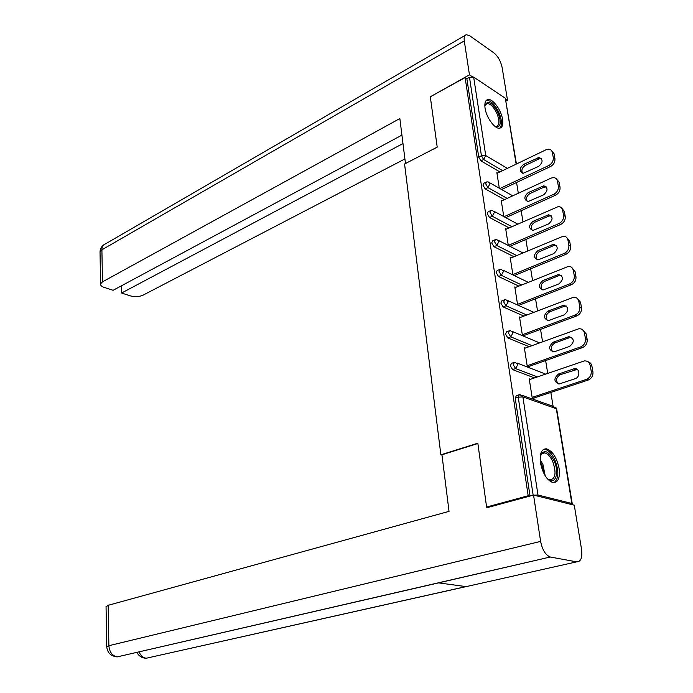 <?xml version="1.0" encoding="UTF-8"?>
<svg xmlns="http://www.w3.org/2000/svg" width="693" height="693" viewBox="0 0 693 693"><rect width="100%" height="100%" fill="white"/><g stroke="black" fill="none" stroke-linecap="round" stroke-linejoin="round"><path stroke-width="1.04" d="M559.086 468.295C556.704 457.432 552.503 450.935 546.465 448.813C541.484 448.813 539.492 453.543 540.505 462.985C542.836 473.856 547.011 480.396 553.023 482.614C558.168 482.64 560.187 477.867 559.086 468.295M502.59 119.447C501.299 110.204 492.844 98.562 488.028 99.523C485.36 100.087 484.372 102.962 485.048 108.16C486.287 117.438 494.793 129.115 499.549 128.222C502.304 127.677 503.317 124.749 502.59 119.447M553.109 406.332L550.84 392.429M547.73 373.362L545.634 360.568M542.576 341.788L540.54 329.357M537.525 310.862L535.55 298.787M532.579 280.561L530.665 268.832M527.728 250.875L525.866 239.475M522.981 221.777L521.171 210.698M518.321 193.252L516.562 182.484M488.158 507.389L486.59 507.042L477.832 443.182L440.869 454.799L441.978 455.093M440.869 454.799L404.565 163.998L437.214 147.124L430.31 96.786L465.124 77.555L466.865 78.716L478.733 157.12L481.436 155.778L469.473 77.278L466.865 78.716M469.473 77.278L473.657 77.088L505.327 98.241L516.432 163.998M486.59 507.042L528.179 495.738L465.124 77.555M571.344 504.452L572.279 503.941L571.855 503.473L537.993 495.027L533.948 495.174M529.721 496.119L528.179 495.738M499.315 188.227L496.872 172.644L497.583 173.059M530.032 496.032L515.228 398.206L516.337 395.651L518.641 394.88M499.904 171.942L480.916 160.828L478.733 157.12M534.494 377.902L512.638 369.629L510.334 365.852L511.382 363.401L513.678 362.586M529.114 346.682L507.822 337.933L505.535 334.165L506.522 331.826L508.818 330.959M523.908 316.095L503.101 306.895L500.84 303.136L501.775 300.892L504.054 299.982M518.849 286.114L498.484 276.49L496.24 272.739L497.115 270.591L499.393 269.629M513.929 256.722L493.962 246.699L491.727 242.957L492.558 240.895L494.837 239.899M509.138 227.91L489.527 217.507L487.309 213.773L488.089 211.798L490.358 210.75M504.469 199.653L485.178 188.886L482.978 185.17L483.714 183.273L485.975 182.181M501.983 200.805L501.221 200.381L503.768 216.571M506.47 229.088L505.665 228.664L508.298 245.469M511.053 257.943L510.187 257.51L512.924 274.939M515.731 287.37L514.804 286.937L517.645 305.015M519.386 305.804L519.291 305.163M520.521 317.394L519.516 316.952L522.435 335.533M524.185 336.27L524.064 335.49M525.407 348.033L524.324 347.591L527.295 366.554L529.062 367.238L528.941 366.441M530.414 379.305L529.227 378.863L532.267 398.224L534.043 398.847L533.913 398.033M552.39 152.599L553.265 157.502L554.928 158.567L554.053 153.673L552.39 152.599C551.905 150.442 550.623 149.298 548.527 149.168L546.067 149.749L496.985 173.354M554.928 158.567C555.188 162.023 553.716 164.691 550.502 166.554L548.83 165.506L499.87 188.539M548.83 165.506C552.044 163.635 553.516 160.967 553.265 157.502M523.561 164.432C519.23 168.39 519.109 171.344 523.206 173.276L538.66 166.381C543.061 162.405 543.199 159.425 539.076 157.458L523.561 164.432L525.251 165.454C522.028 167.68 521.136 170.261 522.583 173.215M551.377 150.433L554.053 153.673M550.502 166.554L501.576 189.51M541.424 158.584L538.885 158.948L525.251 165.454M557.467 181.159L558.35 186.157L560.031 187.179L559.138 182.181L557.467 181.159C556.947 178.881 555.578 177.694 553.36 177.59L551.048 178.136L501.334 201.1M560.031 187.179C560.299 190.705 558.801 193.382 555.552 195.209L553.872 194.213L504.028 216.71M553.872 194.213C557.129 192.377 558.619 189.691 558.35 186.157M528.257 192.585C523.83 196.63 523.752 199.619 528.049 201.568L543.563 194.88C548.068 190.826 548.154 187.803 543.823 185.819L528.257 192.585L529.954 193.572C526.619 195.833 525.753 198.484 527.356 201.516M556.323 178.803L559.138 182.181M555.552 195.209L505.751 217.637M546.266 186.902L543.762 187.24L529.954 193.572M562.647 210.3L563.548 215.41L565.228 216.381L564.327 211.287L562.647 210.3C562.092 207.9 560.637 206.661 558.281 206.592L505.777 229.4M565.228 216.381C565.505 219.967 563.998 222.661 560.706 224.454L559.017 223.501L508.29 245.417M559.017 223.501C562.309 221.699 563.825 219.005 563.548 215.41M533.047 221.31C528.516 225.433 528.499 228.473 532.995 230.431L548.561 223.96C553.17 219.828 553.205 216.762 548.665 214.761L533.047 221.31L534.753 222.245C531.306 224.567 530.466 227.278 532.224 230.379M561.347 207.753L564.327 211.287M560.706 224.454L509.979 246.327M551.195 215.792L548.743 216.103L534.753 222.245M567.931 240.047L568.858 245.261L570.538 246.18L569.611 240.982L567.931 240.047C567.333 237.5 565.783 236.218 563.288 236.183L510.308 258.255M570.538 246.18C570.824 249.844 569.299 252.547 565.956 254.296L564.267 253.387L512.872 274.601M564.267 253.387C567.602 251.637 569.135 248.926 568.858 245.261M537.933 250.606C533.298 254.816 533.333 257.909 538.045 259.884L553.672 253.638C558.385 249.419 558.359 246.301 553.603 244.291L537.933 250.606L539.648 251.507C536.087 253.872 535.273 256.653 537.205 259.84M566.467 237.292L569.611 240.982M565.956 254.296L514.258 275.589M556.21 245.27L553.82 245.547L539.648 251.507M573.319 270.417L574.272 275.736L575.961 276.602L575.017 271.292L573.319 270.417C572.678 267.723 571.041 266.381 568.399 266.398L514.925 287.699M575.961 276.602C576.255 280.336 574.705 283.047 571.327 284.762L569.62 283.905L517.541 304.374M569.62 283.905C573.007 282.19 574.558 279.47 574.272 275.736M542.922 280.509C538.184 284.814 538.279 287.95 543.199 289.934L558.879 283.931C563.695 279.617 563.617 276.455 558.636 274.428L542.922 280.509L544.637 281.358C540.956 283.784 540.176 286.633 542.307 289.899M571.682 267.429L575.017 271.292M571.327 284.762L518.581 305.44M561.321 275.346L559.008 275.606L544.637 281.358M578.828 301.42L579.798 306.852L581.496 307.675L580.535 302.252L578.828 301.42C578.144 298.57 576.394 297.176 573.605 297.236L519.637 317.732M581.496 307.675C581.799 311.469 580.232 314.198 576.801 315.869L575.095 315.064L522.305 334.745M575.095 315.064C578.525 313.392 580.093 310.655 579.798 306.852M548.007 311.036C543.165 315.428 543.321 318.615 548.475 320.616L564.197 314.856C569.126 310.447 568.979 307.233 563.764 305.197L548.007 311.036L549.74 311.833C545.928 314.319 545.192 317.238 547.522 320.59M576.983 298.198L580.535 302.252M576.801 315.869L523.137 335.828M566.528 306.055L564.301 306.289L549.74 311.833M484.814 105.726C487.612 99.593 492.073 102.036 498.206 113.054C501.775 123.484 500.623 127.876 494.759 126.23M494.802 126.247L496.309 126.455C499.549 125.251 499.774 120.963 496.976 113.591C493.849 107.077 490.549 103.716 487.084 103.491L484.823 105.682M499.714 128.196C502.243 125.459 502.018 120.339 499.029 112.838C495.149 104.756 491.06 100.58 486.755 100.312L486.243 100.416M540.211 456.739C543.451 448.787 548.085 450.173 554.114 460.897C560.005 473.406 554.746 486.659 546.916 478.257M547.704 478.984L549.921 479.937C555.569 478.863 556.514 472.73 552.745 461.555C550.398 456.479 547.713 453.594 544.689 452.884C542.818 452.642 541.406 453.577 540.453 455.708M553.932 482.7C558.766 478.95 559.112 471.422 554.963 460.135C552.044 453.828 548.709 450.242 544.967 449.376L543.529 449.376M405.483 163.531L399.852 118.546L102.469 281.86L100.572 283.835C100.303 285.282 101.481 286.46 104.106 287.37L113.106 290.289L401.923 135.126M472.219 76.672L469.456 74.827L464.284 40.913C463.808 37.24 464.501 35.17 466.372 34.693L469.793 35.819L493.875 52.867C497.99 56.298 500.727 61.123 502.096 67.334L507.519 100.225L506.081 100.979M505.821 99.099L507.519 100.225M121.405 285.837L121.578 293.035L130.345 295.876C134.927 297.072 139.154 296.838 143.044 295.166L404.903 158.948M121.578 293.035L402.979 143.546M469.456 74.827L430.7 96.57M477.875 443.503L441.943 454.781L449.029 511.373L108.169 605.31L108.879 645.703L540.618 541.398L533.549 495.079L486.867 507.744L486.781 507.085M540.618 541.398C542.35 549.913 545.564 555.119 550.259 557.016L438.556 582.882L466.094 586.625L576.689 561.85L550.502 557.068M576.689 561.85C580.89 561.789 582.527 557.674 581.574 549.506L574.272 505.18L533.549 495.079M106.055 606.747L108.169 605.31M139.068 651.922C140.679 655.699 143.07 657.804 146.249 658.237L143.858 657.995M106.748 646.941L108.879 645.703C109.477 652.113 112.266 655.838 117.238 656.877L115.003 656.669M584.459 333.082L585.446 338.634L587.153 339.397L586.165 333.861L584.459 333.082C583.714 330.076 581.86 328.621 578.915 328.733L524.445 348.38M587.153 339.397C587.465 343.269 585.88 346.015 582.397 347.635L580.682 346.89L527.174 365.748M580.682 346.89C584.164 345.261 585.75 342.507 585.446 338.634M553.205 342.195C548.258 346.682 548.475 349.93 553.863 351.931L569.629 346.439C574.67 341.926 574.454 338.652 568.996 336.616L553.205 342.195L554.946 342.931C550.996 345.495 550.303 348.492 552.858 351.923M582.38 329.617L586.165 333.861M582.397 347.635L527.919 366.796M571.829 337.396L569.707 337.612L554.946 342.931M590.202 365.428L591.216 371.101L592.931 371.803L591.917 366.147L590.202 365.428C589.396 362.24 587.439 360.741 584.329 360.914L529.357 379.669M592.931 371.803C593.243 375.753 591.64 378.508 588.114 380.085L586.391 379.4L532.137 397.401M586.391 379.4C589.925 377.815 591.527 375.052 591.216 371.101M558.515 374.012C553.456 378.603 553.742 381.895 559.372 383.905L575.173 378.699C580.595 377.148 579.781 367.68 574.332 368.702L558.515 374.012L560.256 374.696C556.167 377.33 555.526 380.405 558.324 383.931M587.872 361.703C590.046 362.266 591.398 363.747 591.917 366.147M588.114 380.085L532.787 398.406M577.226 369.412L560.256 374.696M473.657 77.088L485.741 155.57L507.319 168.382M516.146 164.137L505.327 98.241M502.581 170.66L483.61 159.494L481.436 155.778L485.741 155.57L483.61 159.494L480.916 160.828M571.855 503.473L556.297 408.697L522.886 396.907L537.993 495.027M533.16 495.183L518.225 397.202L515.228 398.206M522.886 396.907L518.225 397.202L519.334 394.646L520.019 394.603L522.886 396.907M572.227 503.62L556.73 409.312L553.456 406.453L522.193 395.374M507.181 198.406L487.907 187.586L490.064 183.636L488.123 181.878L486.443 181.964L485.715 183.862L487.907 187.586L485.178 188.886M511.884 226.689L492.29 216.242L489.527 217.507M516.709 255.544L496.76 245.478L493.962 246.699M521.664 284.97L501.325 275.312L498.484 276.49M526.758 314.994L505.985 305.76L503.101 306.895M532.007 345.634L510.741 336.841L507.822 337.933M537.421 376.897L515.592 368.581L512.638 369.629M494.464 212.275L492.42 210.447L490.852 210.525L490.081 212.508L492.29 216.242L494.464 212.275M498.969 241.485L496.794 239.587L495.356 239.665L494.533 241.727L496.76 245.478L498.969 241.485M503.551 271.301L501.256 269.326L499.956 269.395L499.081 271.552L501.325 275.312L503.551 271.301M508.238 301.732L505.803 299.671L504.643 299.74L503.716 301.992L505.985 305.76L508.238 301.732M513.019 332.796L510.446 330.656L509.442 330.717L508.454 333.064L510.741 336.841L513.019 332.796M517.905 364.509L515.185 362.292L514.336 362.352L513.288 364.795L515.592 368.581L517.905 364.509M537.205 157.9L538.885 158.948M542.073 186.235L543.762 187.24M547.046 215.142L548.743 216.103M552.122 244.638L553.82 245.547M557.302 274.74L559.008 275.606M562.586 305.474L564.301 306.289M487.066 115.081L488.868 118.798M540.168 459.658L542.914 464.388L545.2 475.822M544.014 473.726L541.813 464.812L540.367 462.023M464.284 40.913L101.906 249.792L102.469 281.86M465.064 35.447L105.362 243.953C103.092 244.802 101.94 246.751 101.906 249.792L100.035 251.854L100.052 252.85M121.032 656.002L438.556 582.882M466.094 586.625L149.705 657.458M567.983 336.859L569.707 337.612M573.492 368.901L575.225 369.603M512.725 195.842L489.786 182.822M517.732 224.099L494.161 211.382M522.894 252.928L498.613 240.514M528.239 282.32L503.153 270.235M533.783 312.3L507.778 300.563M539.561 342.879L512.491 331.514M545.608 374.09L517.299 363.115M556.644 408.887L555.821 407.484M539.076 157.458L540.748 158.506M543.823 185.819L545.512 186.824M548.665 214.761L550.363 215.722M553.603 244.291L555.301 245.201M558.636 274.428L560.342 275.294M563.764 305.197L565.479 306.011M485.576 104.296L487.084 103.491M541.779 453.75L544.689 452.884M100.572 283.835L100.035 251.854C100.138 248.874 101.438 246.5 103.933 244.716M550.259 557.016L117.238 656.877C110.837 656.245 107.337 652.815 106.731 646.569L106.046 606.314M465.913 586.599L146.249 658.237C141.952 658.099 138.843 656.158 136.919 652.425M568.996 336.616L570.72 337.378M574.332 368.702L576.065 369.404"/></g></svg>
